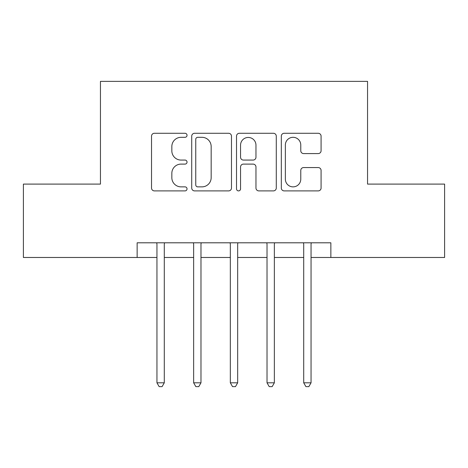 <?xml version="1.0" encoding="UTF-8"?>
<svg xmlns="http://www.w3.org/2000/svg" width="468" height="468" viewBox="0 0 468 468"><rect width="100%" height="100%" fill="white"/><g stroke="black" fill="none" stroke-linecap="round" stroke-linejoin="round"><path stroke-width="0.7" d="M187.036 135.293A2.018 2.018 0 0 0 185.024 133.275L154.411 133.275A2.878 2.878 0 0 0 151.527 136.159L151.527 188.019A2.878 2.878 0 0 0 154.411 190.897L185.024 190.897A2.018 2.018 0 0 0 187.036 188.885A2.018 2.018 0 0 0 185.024 186.867L181.057 186.867A9.22 9.22 0 0 1 171.838 177.647L171.838 173.324A9.22 9.22 0 0 1 181.057 164.104L185.024 164.104A2.018 2.018 0 0 0 187.036 162.086A2.018 2.018 0 0 0 185.024 160.074L181.057 160.074A9.22 9.22 0 0 1 171.838 150.854L171.838 146.531A9.22 9.22 0 0 1 181.057 137.311L185.024 137.311A2.018 2.018 0 0 0 187.036 135.293M318.199 153.586A2.878 2.878 0 0 0 321.083 150.708L321.083 136.159A2.878 2.878 0 0 0 318.199 133.275L284.205 133.275A2.878 2.878 0 0 0 281.321 136.159L281.321 188.019A2.878 2.878 0 0 0 284.205 190.897L318.199 190.897A2.878 2.878 0 0 0 321.083 188.019L321.083 170.446A2.878 2.878 0 0 0 318.199 167.562L303.65 167.562A2.878 2.878 0 0 0 300.772 170.446L300.772 179.156A7.704 7.704 0 0 1 293.062 186.867A7.704 7.704 0 0 1 285.357 179.156L285.357 145.016A7.704 7.704 0 0 1 293.062 137.311A7.704 7.704 0 0 1 300.772 145.016L300.772 150.708A2.878 2.878 0 0 0 303.65 153.586L318.199 153.586M137.142 257.482L23.4 257.482L23.4 184.099L100.45 184.099L100.45 81.368L367.55 81.368L367.55 184.099L444.6 184.099L444.6 257.482L330.858 257.482L330.858 242.804L137.142 242.804L137.142 257.482L156.95 257.482M231.479 136.159A2.878 2.878 0 0 0 228.6 133.275L194.6 133.275A2.878 2.878 0 0 0 191.722 136.159L191.722 188.019A2.878 2.878 0 0 0 194.6 190.897L228.6 190.897A2.878 2.878 0 0 0 231.479 188.019L231.479 136.159M239.4 133.275L273.4 133.275A2.878 2.878 0 0 1 276.278 136.159L276.278 188.019A2.878 2.878 0 0 1 273.4 190.897L258.851 190.897A2.878 2.878 0 0 1 255.967 188.019L255.967 166.988A2.878 2.878 0 0 0 253.089 164.104L243.436 164.104A2.878 2.878 0 0 0 240.552 166.988L240.552 188.885A2.018 2.018 0 0 1 238.54 190.897A2.018 2.018 0 0 1 236.521 188.885L236.521 136.159A2.878 2.878 0 0 1 239.4 133.275M164.291 257.482L193.641 257.482M200.977 257.482L230.332 257.482M237.668 257.482L267.023 257.482M274.359 257.482L303.709 257.482M311.05 257.482L330.858 257.482M197.771 137.311A2.018 2.018 0 0 0 195.753 139.329L195.753 184.848A2.018 2.018 0 0 0 197.771 186.867L201.948 186.867A9.22 9.22 0 0 0 211.167 177.647L211.167 146.531A9.22 9.22 0 0 0 201.948 137.311L197.771 137.311M255.967 145.162A7.704 7.704 0 0 0 248.262 137.452A7.704 7.704 0 0 0 240.552 145.162L240.552 157.189A2.878 2.878 0 0 0 243.436 160.074L253.089 160.074A2.878 2.878 0 0 0 255.967 157.189L255.967 145.162M164.648 242.804L164.502 243.179A2.937 2.937 0 0 0 164.291 244.273L164.291 382.812L156.95 382.812L156.95 244.273A2.937 2.937 0 0 0 156.739 243.179L156.587 242.804M164.291 382.812L162.086 386.632L159.155 386.632L156.95 382.812M201.339 242.804L201.193 243.179A2.937 2.937 0 0 0 200.977 244.273L200.977 382.812L193.641 382.812L193.641 244.273A2.937 2.937 0 0 0 193.43 243.179L193.278 242.804M200.977 382.812L198.777 386.632L195.84 386.632L193.641 382.812M238.031 242.804L237.879 243.179A2.937 2.937 0 0 0 237.668 244.273L237.668 382.812L230.332 382.812L230.332 244.273A2.937 2.937 0 0 0 230.121 243.179L229.969 242.804M237.668 382.812L235.468 386.632L232.532 386.632L230.332 382.812M274.722 242.804L274.57 243.179A2.937 2.937 0 0 0 274.359 244.273L274.359 382.812L267.023 382.812L267.023 244.273A2.937 2.937 0 0 0 266.807 243.179L266.661 242.804M274.359 382.812L272.16 386.632L269.223 386.632L267.023 382.812M311.413 242.804L311.261 243.179A2.937 2.937 0 0 0 311.05 244.273L311.05 382.812L303.709 382.812L303.709 244.273A2.937 2.937 0 0 0 303.498 243.179L303.352 242.804M311.05 382.812L308.845 386.632L305.914 386.632L303.709 382.812"/></g></svg>
